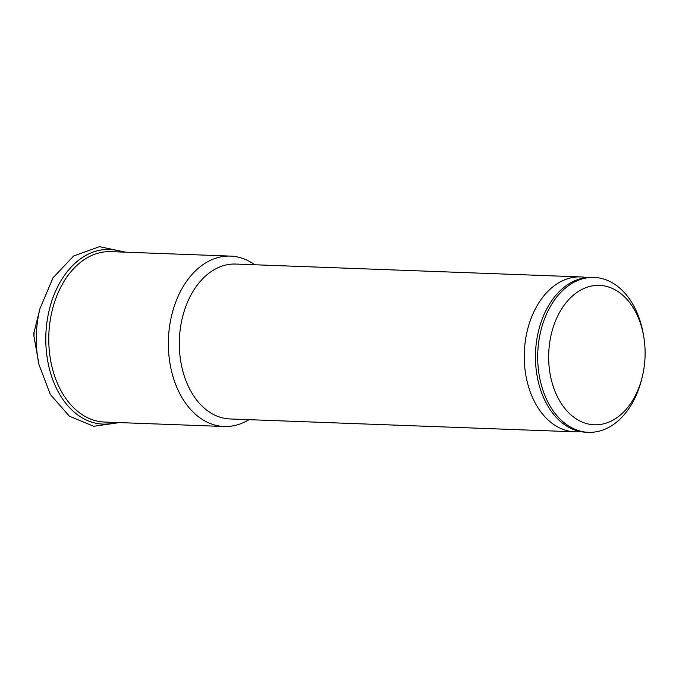 <?xml version="1.0" encoding="UTF-8"?>
<svg xmlns="http://www.w3.org/2000/svg" width="679" height="679" viewBox="0 0 679 679"><rect width="100%" height="100%" fill="white"/><g stroke="black" fill="none" stroke-linecap="round" stroke-linejoin="round"><path stroke-width="1.02" d="M580.579 431.615A77.508 53.548 -87.9 0 1 574.96 431.827A77.508 53.548 -87.9 0 1 526.658 379.374A77.508 53.548 -87.9 0 1 580.74 276.922A77.508 53.548 -87.9 0 1 586.325 277.55M574.96 431.827L230.02 418.96A77.508 53.548 -87.9 0 1 181.717 366.507A77.508 53.548 -87.9 0 1 235.791 264.055L580.74 276.922M248.938 419.673A85.257 58.903 -87.9 0 1 224.129 426.497A85.257 58.903 -87.9 0 1 170.998 368.799A85.257 58.903 -87.9 0 1 230.487 256.102A85.257 58.903 -87.9 0 1 254.718 264.759M224.129 426.497L104.541 422.041A85.257 58.903 -87.9 0 1 51.409 364.343A85.257 58.903 -87.9 0 1 110.898 251.637L230.487 256.102M550.813 377.583A69.759 48.192 -87.9 0 1 582.616 289.084A69.759 48.192 -87.9 0 1 642.962 332.583A69.759 48.192 -87.9 0 1 643.675 336.266A69.759 48.192 -87.9 0 1 642.147 377.337A69.759 48.192 -87.9 0 1 595.619 424.816A69.759 48.192 -87.9 0 1 550.813 377.583M642.147 377.337L641.579 379.603A77.508 53.548 -87.9 0 1 588.404 432.328A77.508 53.548 -87.9 0 1 540.102 379.875A77.508 53.548 -87.9 0 1 594.176 277.422A77.508 53.548 -87.9 0 1 642.478 329.875A77.508 53.548 -87.9 0 1 643.276 333.966L643.675 336.266M588.404 432.328L586.164 432.243A77.508 53.548 -87.9 0 1 573.042 429.357A77.508 53.548 -87.9 0 1 537.861 379.79A77.508 53.548 -87.9 0 1 578.644 279.239A77.508 53.548 -87.9 0 1 591.935 277.338L594.176 277.422M116.194 422.474A87.37 60.363 -87.9 0 1 48.489 364.962A87.37 60.363 -87.9 0 1 62.926 277.626A87.37 60.363 -87.9 0 1 122.551 252.07M33.95 336.258L34.111 331.929A7.35 5.076 -87.9 0 0 33.95 336.258L38.992 364.631A87.37 60.363 -87.9 0 1 38.092 359.997A87.37 60.363 -87.9 0 1 40.01 308.555L52.996 277.821L73.714 255.941L99.499 246.672L125.802 252.198M34.111 331.929L40.01 308.555M119.453 422.593L93.719 426.276L69.326 416.168L50.339 394.457L38.992 364.631"/></g></svg>
